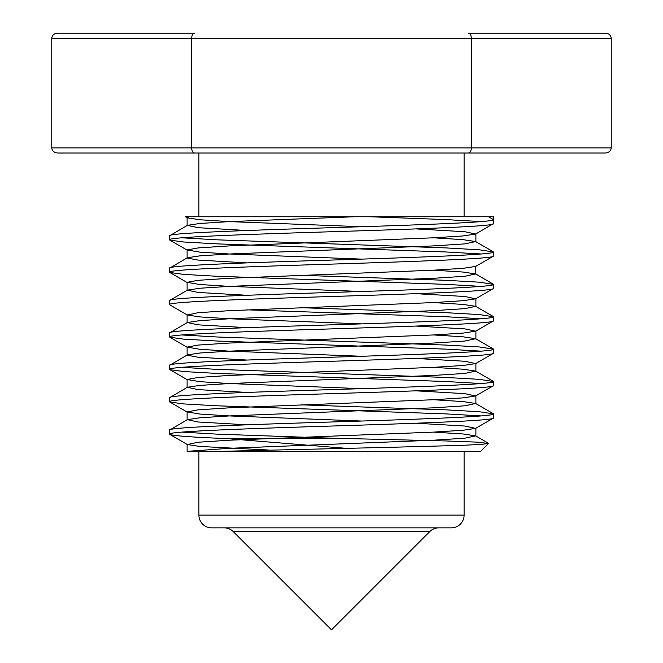 <?xml version="1.0" encoding="UTF-8"?>
<svg xmlns="http://www.w3.org/2000/svg" width="663" height="663" viewBox="0 0 663 663"><rect width="100%" height="100%" fill="white"/><g stroke="black" fill="none" stroke-linecap="round" stroke-linejoin="round"><path stroke-width="0.99" d="M611.228 147.899L611.228 38.247C610.855 35.172 608.891 33.473 605.336 33.15L468.418 33.15C470.191 33.473 471.178 35.172 471.36 38.247L51.772 38.247C52.145 35.172 54.109 33.473 57.664 33.15L194.582 33.15C192.809 33.473 191.822 35.172 191.64 38.247L191.64 147.899C191.822 150.973 192.809 152.672 194.582 153.004L468.418 153.004L464.1 153.004L464.1 216.751L198.9 216.751L198.9 153.004L57.664 153.004C54.109 152.672 52.145 150.973 51.772 147.899L611.228 147.899C610.855 150.973 608.891 152.672 605.336 153.004L468.418 153.004L605.336 153.004M301.151 404.853L446 409.85L479.332 411.723L493.421 413.894C495.692 416.579 417.972 419.306 331.5 421.991C245.028 424.676 167.308 427.403 169.579 430.088L169.803 434.398L187.364 444.55L199.87 446.448L268.474 450.02M433.602 399.731L463.13 401.587L475.636 403.477L464.904 405.797L433.602 407.828L229.398 415.925L199.87 417.781L187.364 419.671L169.579 430.088M493.421 413.894L493.197 418.212L475.636 428.364L463.13 430.254L433.602 432.11L229.398 440.207L198.096 442.238L187.364 444.55M493.421 417.947C495.692 420.632 417.972 423.359 331.5 426.044C245.028 428.729 167.308 431.456 169.579 434.141C170.722 435.649 189.842 437.132 226.945 438.599L345.813 448.304M464.1 216.751L493.421 216.751L493.421 219.586C495.692 222.271 417.972 224.997 331.5 227.682C245.028 230.368 167.308 233.094 169.579 235.779L169.803 240.089L183.668 241.995L217 243.876L446 251.973L481.098 253.995M415.784 228.892L464.904 231.735L475.636 234.047L493.421 223.638L493.421 219.586L488.515 216.751L354.738 216.751L229.398 221.608L199.87 223.472L187.364 225.362L169.579 235.779M493.421 223.638C495.692 226.323 417.972 229.042 331.5 231.735C245.028 234.42 167.308 237.139 169.579 239.824M181.902 237.802L217 239.824L446 247.921L479.332 249.802L493.421 251.973C495.692 254.658 417.972 257.385 331.5 260.07C245.028 262.755 167.308 265.482 169.579 268.167L169.803 272.476L183.668 274.383L217 276.264L446 284.361L481.098 286.383M433.602 237.802L463.13 239.666L475.636 241.556L464.904 243.876L433.602 245.898L229.398 253.995L199.87 255.86L187.364 257.75L169.579 268.167M493.421 251.973L493.197 256.283L475.636 266.435L463.13 268.324L433.602 270.189L229.398 278.286L198.096 280.308L187.107 282.33L199.87 284.518L229.398 286.383L361.849 291.505M493.421 256.017C495.692 258.703 417.972 261.429 331.5 264.114C245.028 266.799 167.308 269.526 169.579 272.211M301.151 275.311L446 280.308L479.332 282.189L493.421 284.361C495.692 287.046 417.972 289.764 331.5 292.449C245.028 295.143 167.308 297.861 169.579 300.546L169.803 304.864L187.364 315.016L199.87 316.906L229.398 318.762L361.849 323.884M433.602 270.189L463.13 272.045L475.636 273.943L464.904 276.264L433.602 278.286L229.398 286.383L199.87 288.239L187.364 290.137L169.579 300.546M493.421 284.361L493.197 288.67L475.636 298.822L463.13 300.712L433.602 302.577L229.398 310.674L198.096 312.696L187.364 315.016M493.421 288.405C495.692 291.09 417.972 293.817 331.5 296.502C245.028 299.187 167.308 301.914 169.579 304.599M301.151 307.69L446 312.696L479.332 314.569L493.421 316.74C495.692 319.425 417.972 322.152 331.5 324.837C245.028 327.522 167.308 330.249 169.579 332.934L169.803 337.243L183.668 339.149L217 341.031L446 349.128L481.098 351.15M433.602 302.577L463.13 304.433L475.636 306.323L464.904 308.643L433.602 310.674L229.398 318.762L199.87 320.627L187.364 322.516L169.579 332.934M493.421 316.74L493.197 321.049L475.636 331.21L463.13 333.099L433.602 334.956L229.398 343.053L198.096 345.075L187.107 347.105L199.87 349.293L229.398 351.15L361.849 356.271M493.421 320.793C495.692 323.478 417.972 326.204 331.5 328.889C245.028 331.575 167.308 334.293 169.579 336.986M181.902 334.956L217 336.986L446 345.075L479.332 346.956L493.421 349.128C495.692 351.813 417.972 354.539 331.5 357.224C245.028 359.91 167.308 362.636 169.579 365.321L169.803 369.631L183.668 371.537L217 373.418L446 381.515L481.098 383.537M433.602 334.956L463.13 336.821L475.636 338.71L464.904 341.031L433.602 343.053L229.398 351.15L199.87 353.014L187.364 354.904L169.579 365.321M493.421 349.128L493.197 353.437L475.636 363.589L463.13 365.487L433.602 367.343L229.398 375.44L198.096 377.462L187.107 379.485L199.87 381.673L229.398 383.537L361.849 388.659M493.421 353.172C495.692 355.857 417.972 358.584 331.5 361.269C245.028 363.954 167.308 366.68 169.579 369.366M181.902 367.343L217 369.366L446 377.462L479.332 379.344L493.421 381.515C495.692 384.2 417.972 386.919 331.5 389.612C245.028 392.297 167.308 395.015 169.579 397.701L169.803 402.018L183.668 403.924L217 405.797L446 413.894L481.098 415.925M433.602 367.343L463.13 369.2L475.636 371.098L464.904 373.418L433.602 375.44L229.398 383.537L199.87 385.394L187.364 387.291L169.579 397.701M493.421 381.515L493.197 385.825L475.636 395.977L463.13 397.866L433.602 399.731L229.398 407.828L198.096 409.85L187.107 411.872L199.87 414.06L229.398 415.925L361.849 421.038M493.421 385.559C495.692 388.245 417.972 390.971 331.5 393.656C245.028 396.341 167.308 399.068 169.579 401.753M369.739 216.751L446 219.586L481.098 221.608M247.216 309.853L446 316.74L481.098 318.762M429.765 531.585L233.235 531.585L331.5 629.85L429.765 531.585A12.746 12.746 0 0 1 438.782 527.847M233.235 531.585A12.746 12.746 0 0 0 224.218 527.847M181.902 432.11L217 434.141L331.5 438.185L445.437 440.936L476.365 442.105L488.556 443.472L480.675 451.354L198.9 451.354L198.9 515.101A12.746 12.746 0 0 0 211.646 527.847L451.354 527.847A12.746 12.746 0 0 0 464.1 515.101L464.1 451.354M433.602 432.11L463.13 433.975L475.636 435.864L464.904 438.185L433.602 440.207L229.398 448.304L187.107 451.354L220.116 451.354L388.294 447.359L460.221 445.42L480.857 444.425L488.556 443.472M191.11 451.354L198.9 451.354M345 438.599L226.945 438.599M354.738 216.751L185.441 216.751L187.364 217.862L199.87 219.751L229.398 221.608L361.849 226.729M187.364 217.862L188.988 216.751L198.9 216.751M475.636 234.047L463.13 235.945L433.602 237.802L229.398 245.898L198.096 247.921L187.107 249.951L199.87 252.139L229.398 253.995L361.849 259.117M475.893 274.233L475.636 266.435M415.784 293.659L464.904 296.502L475.636 298.822M415.784 326.047L464.904 328.889L475.636 331.21M415.784 358.434L464.904 361.269L475.636 363.589M415.784 390.814L464.904 393.656L475.636 395.977M415.784 423.201L464.904 426.044L475.636 428.364M187.364 225.362L198.096 227.682L247.216 230.525M187.107 249.951L187.107 258.048L198.096 260.07L247.216 262.904M187.364 290.137L198.096 292.449L247.216 295.292M187.364 322.516L198.096 324.837L247.216 327.679M187.107 347.105L187.107 355.202L198.096 357.224L247.216 360.059M187.364 387.291L198.096 389.612L247.216 392.446M187.364 419.671L198.096 421.991L247.216 424.834M611.228 38.247L471.36 38.247L471.36 147.899C471.178 150.973 470.191 152.672 468.418 153.004M51.772 38.247L51.772 147.899M198.9 515.101L464.1 515.101M187.107 217.563L187.107 225.66M475.893 233.757L475.893 241.854M187.107 282.33L187.107 290.427M475.893 298.524L475.893 306.621M187.107 314.718L187.107 322.815M475.893 330.912L475.893 339.008M475.893 363.299L475.893 371.388M187.107 379.485L187.107 387.582M475.893 395.678L475.893 403.775M187.107 411.872L187.107 419.969M475.893 428.066L475.893 436.163M187.107 444.26L187.107 451.354M169.803 240.089L187.364 250.241M169.803 272.476L187.364 282.629M169.803 337.243L187.364 347.395M169.803 369.631L187.364 379.783M169.803 402.018L187.364 412.171M475.636 241.556L493.197 251.708M475.636 273.943L493.197 284.096M475.636 306.323L493.197 316.475M475.636 338.71L493.197 348.862M475.636 371.098L493.197 381.25M475.636 403.477L493.197 413.637M475.636 435.864L488.49 443.298"/></g></svg>
